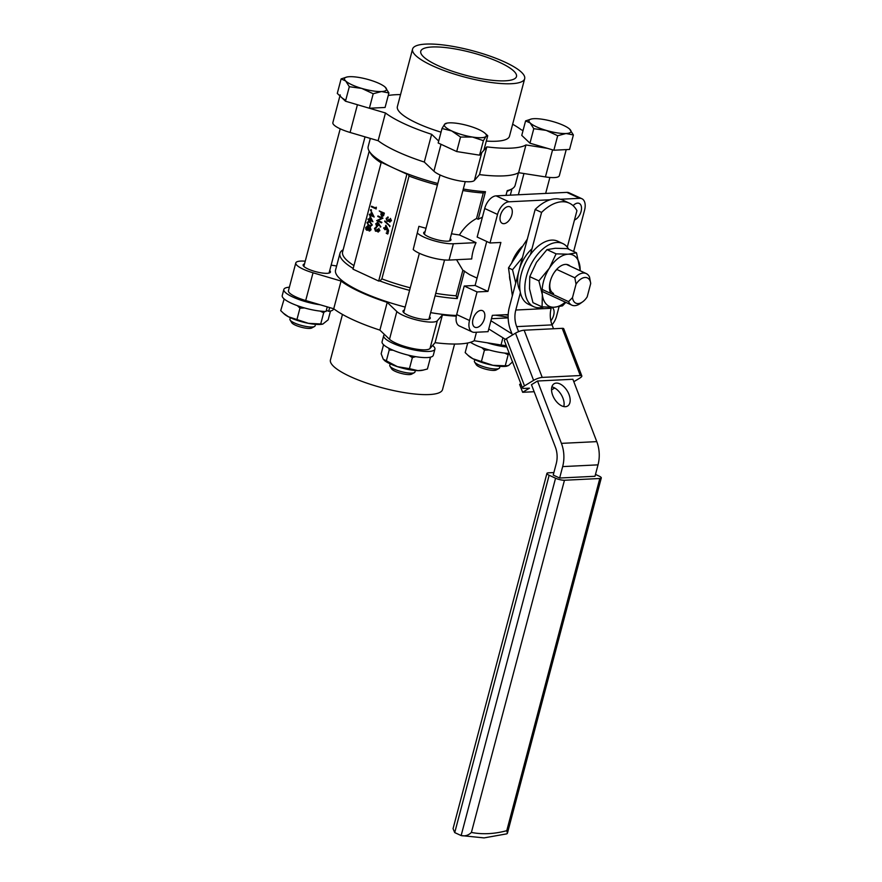 <?xml version="1.0" encoding="UTF-8"?>
<svg xmlns="http://www.w3.org/2000/svg" width="882" height="882" viewBox="0 0 882 882"><rect width="100%" height="100%" fill="white"/><g stroke="black" fill="none" stroke-linecap="round" stroke-linejoin="round"><path stroke-width="1.32" d="M450.25 238.427A14.112 3.341 -165.2 0 1 450.978 239.948A14.112 3.341 -165.2 0 1 442.687 240.841A14.112 3.341 -165.2 0 1 428.487 236.773A14.112 3.341 -165.2 0 1 423.68 232.727A14.112 3.341 -165.2 0 1 425.058 231.768M582.627 301.842L580.345 303.474A17.023 9.878 -65.2 0 1 574.733 305.668A17.023 9.878 -65.2 0 1 571.812 305.139A17.023 9.878 -65.2 0 1 568.548 301.633L572.495 297.609A13.55 7.861 114.8 0 0 578.162 303.595A13.55 7.861 114.8 0 0 582.627 301.842A13.55 7.861 114.8 0 0 587.18 296.881L590.719 283.486A13.55 7.861 114.8 0 0 576.034 284.202L574.843 277.797A17.023 9.878 -65.2 0 1 586.265 273.574A17.023 9.878 -65.2 0 1 589.529 277.08L590.719 283.486M520.06 290.84A28.224 16.394 -65.2 0 1 531.967 248.823M515.738 282.957L512.519 269.738L522.442 257.599M522.1 246.53A26.052 15.126 114.8 0 0 511.781 262.715M509.509 276.121A26.052 15.126 114.8 0 0 510.028 280.255M503.887 223.675A9.118 5.292 114.8 0 0 511.461 216.09A9.118 5.292 114.8 0 0 509.972 206.829A9.118 5.292 114.8 0 0 508.407 206.542A9.118 5.292 114.8 0 0 500.833 214.128A9.118 5.292 114.8 0 0 502.321 223.389A9.118 5.292 114.8 0 0 503.887 223.675M574.491 219.971A9.118 5.292 114.8 0 0 581.018 211.68A9.118 5.292 114.8 0 0 579.209 203.411A9.118 5.292 114.8 0 0 577.644 203.125A9.118 5.292 114.8 0 0 573.102 205.671M550.853 320.839A9.118 5.292 114.8 0 0 551.867 307.3M476.445 327.52A9.118 5.292 114.8 0 0 484.031 319.934A9.118 5.292 114.8 0 0 482.542 310.673A9.118 5.292 114.8 0 0 480.977 310.387A9.118 5.292 114.8 0 0 473.391 317.972A9.118 5.292 114.8 0 0 474.88 327.233A9.118 5.292 114.8 0 0 476.445 327.52M477.052 278.095L469.621 274.655L462.863 270.256L456.545 259.705M476.026 242.638L453.37 243.752L449.059 260.069L471.716 258.955A32.568 18.908 -65.2 0 1 476.026 242.638L459.434 234.965C463.91 227.754 469.61 222.264 476.545 218.493L478.187 219.265L482.421 217.148M511.461 83.713A57.98 13.726 -165.2 0 1 447.648 71.85A57.98 13.726 -165.2 0 1 412.567 49.094A57.98 13.726 -165.2 0 1 425.774 44.1A57.98 13.726 -165.2 0 1 489.598 55.974A57.98 13.726 -165.2 0 1 524.669 78.719A57.98 13.726 -165.2 0 1 511.461 83.713M412.567 49.094L397.374 106.612A57.98 13.726 14.8 0 0 441.033 132.168M486.313 141.087A57.98 13.726 14.8 0 0 496.268 141.23A57.98 13.726 14.8 0 0 509.476 136.236L524.669 78.719M432.037 46.989A49.502 11.731 -165.2 0 1 486.533 57.132A49.502 11.731 -165.2 0 1 516.488 76.558A49.502 11.731 -165.2 0 1 505.21 80.824A49.502 11.731 -165.2 0 1 450.713 70.681A49.502 11.731 -165.2 0 1 420.758 51.266A49.502 11.731 -165.2 0 1 432.037 46.989M304.51 263.927A14.112 3.341 14.8 0 0 303.132 264.887A14.112 3.341 14.8 0 0 307.939 268.933A14.112 3.341 14.8 0 0 322.139 273.001A14.112 3.341 14.8 0 0 330.43 272.097A14.112 3.341 14.8 0 0 329.703 270.576M404.364 310.089A14.112 3.341 14.8 0 0 402.986 311.048A14.112 3.341 14.8 0 0 407.793 315.095A14.112 3.341 14.8 0 0 421.993 319.163A14.112 3.341 14.8 0 0 430.284 318.259A14.112 3.341 14.8 0 0 429.556 316.748M305.238 261.193A21.708 5.138 14.8 0 0 295.79 262.946L288.458 290.685A21.708 5.138 14.8 0 0 295.856 296.903A21.708 5.138 14.8 0 0 305.701 300.53L333.727 308.766A78.167 18.511 14.8 0 0 352.734 319.648A78.167 18.511 14.8 0 0 379.888 330.111L389.502 339.272A21.708 5.138 14.8 0 0 395.709 343.065A21.708 5.138 14.8 0 0 429.997 348.489L435.091 342.679L442.411 314.94A78.167 18.511 14.8 0 0 456.325 316.164M333.727 308.766L341.058 281.038A78.167 18.511 14.8 0 0 360.065 291.909A78.167 18.511 14.8 0 0 387.22 302.372L396.834 311.533A21.708 5.138 14.8 0 0 403.03 315.326A21.708 5.138 14.8 0 0 437.329 320.75L442.411 314.94M295.79 262.946A21.708 5.138 14.8 0 0 303.188 269.164A21.708 5.138 14.8 0 0 313.033 272.792L341.058 281.038M454.572 344.046L442.543 389.557A57.98 13.726 -165.2 0 1 429.336 394.552A57.98 13.726 -165.2 0 1 365.523 382.678A57.98 13.726 -165.2 0 1 330.441 359.933L342.47 314.422M343.153 249.771A75.995 18.004 14.8 0 0 339.967 253.355L335.546 270.079A75.995 18.004 14.8 0 0 361.422 291.843A75.995 18.004 14.8 0 0 405.158 307.079M430.648 312.625A75.995 18.004 14.8 0 0 456.457 315.48M435.069 295.9A75.995 18.004 14.8 0 0 457.24 298.579L464.516 271.017M378.676 281.049L406.911 174.173L408.179 174.107A75.995 18.004 -165.2 0 1 394.078 168.242L381.245 162.299L352.998 269.175L378.676 281.049L379.944 280.983A75.995 18.004 14.8 0 0 409.579 290.354M379.944 280.983L381.873 278.877L409.039 176.08L408.179 174.107A75.995 18.004 14.8 0 0 437.814 183.489M463.304 189.024A75.995 18.004 14.8 0 0 485.475 191.703L478.187 219.265M505.981 195.374L507.238 190.633A75.995 18.004 14.8 0 0 511.814 188.957A75.995 18.004 14.8 0 0 515.154 185.297L518.462 172.762M527.348 239.055L508.495 267.874L512.354 295.801M508.495 267.874L512.519 269.738M486.732 241.481L475.1 285.47L464.23 286.011L477.063 291.942L469.522 320.497A13.032 7.563 114.8 0 0 472.212 331.919A13.032 7.563 114.8 0 0 474.45 332.338L488.044 331.665L492.354 315.348L508.197 314.565M464.23 286.011L456.678 314.565A13.032 7.563 114.8 0 0 459.379 325.987L472.212 331.919M339.967 253.355A75.995 18.004 14.8 0 0 353.186 268.47M370.33 138.408L368.202 146.478A75.995 18.004 14.8 0 0 369.293 151.307A75.995 18.004 14.8 0 0 382.501 162.244A75.995 18.004 -165.2 0 0 394.078 168.242L406.911 174.173M459.434 234.965A73.823 17.486 -165.2 0 1 451.485 233.763M425.984 228.262A73.823 17.486 -165.2 0 1 418.906 226.321L413.217 249.529L418.906 226.321M453.37 243.752A21.708 5.138 -165.2 0 1 417.528 233.212M476.545 218.493L483.281 192.982L485.475 191.703M409.039 176.08A73.823 17.486 14.8 0 0 437.406 185.022M462.907 190.523A73.823 17.486 14.8 0 0 483.281 192.982M381.873 278.877A73.823 17.486 14.8 0 0 410.251 287.819M435.741 293.32A73.823 17.486 14.8 0 0 456.126 295.779L462.863 270.256M449.059 260.069A21.708 5.138 -165.2 0 1 413.217 249.529M507.051 191.306A73.823 17.486 14.8 0 0 509.278 190.336L511.814 188.957M456.126 295.779L457.24 298.579M504.967 314.72A14.112 3.341 14.8 0 0 508.175 315.172M336.648 265.89A78.167 18.511 14.8 0 0 336.505 265.967L331.147 265.129M495.408 315.194L508.142 317.211M379.888 330.111L387.22 302.372M435.091 342.679A78.167 18.511 14.8 0 0 474.207 340.739L501.031 344.983A21.708 5.138 14.8 0 0 506.246 345.579M474.207 340.739L476.456 332.238M370.407 218.141L370.01 219.629L371.719 220.423M377.783 223.135L376.471 224.028L377.287 225.869M386.084 226.972L385.688 228.46L387.396 229.254M382.06 212.838L382.358 215.814M371.653 213.433L371.256 214.932L372.965 215.715M368.731 221.999L367.761 222.937L368.235 224.623L370.572 225.748M367.893 226.575L366.515 227.655L367.331 229.717M370.153 227.975L369.04 228.846L369.635 230.445M369.745 219.651L371.829 220.61L370.22 217.821L370.01 219.629M377.507 223.146L376.195 224.039L376.801 225.814L378.124 224.877L377.154 223.08M385.412 228.482L387.507 229.441L385.897 226.652L385.688 228.46M381.531 213.797L381.917 215.77L383.427 213.477L381.818 212.727L381.796 213.786M370.991 214.943L373.075 215.903L371.465 213.113L371.256 214.932M367.485 222.948L367.97 224.645L370.429 225.759L371.565 224.833L369.922 222.374L368.599 221.999L367.761 222.937M367.618 226.586L366.239 227.666L366.857 229.673L368.268 228.636L367.265 226.52M369.889 227.986L368.764 228.857L369.249 230.423L370.319 229.552L369.646 227.942M370.021 216.52L372.932 221.735L369.602 220.191L369.415 220.908L367.992 219.453L369.249 219.42L370.286 216.498L372.932 221.735M370.429 209.971L371.234 210.346L370.694 210.666L370.429 209.971L371.234 209.64L371.498 210.335L370.694 210.666M376.063 207.248L376.162 208.968L371.355 206.752L371.498 206.201L375.82 208.196L376.338 207.237L376.162 208.968M374.993 228.603L375.6 230.632L377.606 229.452L377.981 231.382L379.062 230.5L378.808 228.328L379.558 230.72L377.838 231.933L377.033 230.753L375.5 231.194L374.508 228.361L376.46 226.983L374.993 228.603L375.941 230.698M377.606 229.452L378.246 231.437M376.096 226.928L376.592 227.512L375.269 228.592M377.309 230.742L375.5 231.194M378.422 231.999L377.838 231.933M378.885 223.94L380.605 226.784L378.709 224.568L376.68 226.376L375.71 223.785L377.672 222.606L380.87 226.762L380.23 227.082M377.198 222.485L379.161 223.929M377.408 226.487L376.68 226.376M388.124 232.374L386.768 231.216L388.124 232.374L388.267 231.823M387.694 234.017L386.239 233.245L387.837 233.465L387.694 234.017L387.837 233.465M385.688 225.351L388.609 230.566L385.269 229.022L384.596 229.507L384.773 228.802L383.67 228.284L384.927 228.251L385.963 225.329L388.609 230.566M386.625 218.659L387.231 220.687L389.238 219.508L389.612 221.437L390.693 220.555L390.439 218.383L391.189 220.776L389.469 221.988L388.664 220.82L387.132 221.261L386.14 218.427L388.091 217.038L386.625 218.659L387.573 220.765M389.238 219.508L389.866 221.492M387.727 216.994L388.223 217.578L386.9 218.648M388.94 220.798L387.132 221.261M390.053 222.066L389.469 221.988M389.789 226.068L384.695 221.492L390.065 226.057L389.646 226.641M379.249 210.93L384.067 213.157L383.306 215.715L381.774 216.322L380.881 214.535L381.322 212.507L379.249 210.93L384.332 213.135L383.582 215.704L382.049 216.31M382.468 216.421L381.774 216.322M377.783 216.498L377.926 215.947L382.733 218.174L377.849 220.577L381.498 222.881L376.68 220.654L381.564 218.24L377.783 216.498M371.256 211.812L374.177 217.027L370.837 215.495L370.661 216.2L369.238 214.745L370.495 214.712L371.531 211.801L374.177 217.027M367 222.694L368.489 221.404L370.065 221.823L372.061 225.042L370.506 226.365L368.974 225.979L367 222.694M369.095 230.963L368.312 229.629L366.725 230.224L365.843 229.298L365.743 227.435L367.783 226.046L368.786 227.865L370.032 227.446L370.804 229.805L369.679 231.04M368.786 227.865L370.308 227.424L371.068 229.794L369.36 230.952M367.342 225.935L369.051 227.854L370.308 227.424L369.051 227.854M367.364 230.312L366.725 230.224M368.136 218.901L369.282 219.298M369.415 220.908L369.834 220.313M371.498 206.201L375.853 208.075M377.121 229.221L377.882 229.43M376.592 227.512L375.798 227.688M376.724 231.216L375.765 231.183L376.724 231.216M379.558 230.72L378.113 231.911M378.808 228.328L379.833 230.709M377.342 222.473L377.937 222.595M378.587 225.219L376.956 226.365M378.984 224.557L378.863 225.208M386.768 231.216L388.543 231.812M386.338 232.87L388.113 233.454M383.813 227.732L384.96 228.129M385.081 229.728L385.511 229.133M388.753 219.276L389.513 219.497M388.223 217.578L387.43 217.744M388.356 221.272L387.396 221.25L388.356 221.272M391.189 220.776L389.745 221.977M390.439 218.383L391.465 220.765M384.85 220.908L390.065 226.057M381.498 222.881L381.641 222.33M377.849 220.577L381.906 222.319M382.711 218.284L378.124 220.566M377.926 215.947L383.008 218.163M369.382 214.194L370.528 214.591M370.661 216.2L371.079 215.605M372.061 225.042L370.638 226.354M370.065 221.823L372.325 225.02M368.621 221.404L370.341 221.812M367.485 225.913L368.048 226.035M368.588 229.618L366.989 230.213M369.293 151.307L370.826 153.755A73.823 17.486 14.8 0 0 381.101 162.828M369.205 151.164L342.602 251.866A73.823 17.486 14.8 0 0 353.947 265.614M381.245 162.299L382.501 162.244M339.923 95.906L332.867 122.62A21.708 5.138 14.8 0 0 350.099 132.465L378.135 140.712A78.167 18.511 14.8 0 0 424.297 162.045L433.911 171.207A21.708 5.138 14.8 0 0 455.443 180.049A21.708 5.138 14.8 0 0 474.406 180.424L479.488 174.614A78.167 18.511 14.8 0 0 518.616 172.685L545.429 176.918A21.708 5.138 14.8 0 0 559.331 175.705L566.222 149.609M350.099 132.465L357.43 104.726L385.467 112.973A78.167 18.511 14.8 0 0 431.629 134.307L438.685 141.043M431.629 134.307L424.297 162.045M385.467 112.973L378.135 140.712M340.198 94.881A21.708 5.138 14.8 0 0 345.744 100.206M400.549 94.606A78.167 18.511 14.8 0 0 388.245 95.51M474.406 180.424L481.737 152.685L486.82 146.875L479.488 174.614M486.82 146.875A78.167 18.511 14.8 0 0 525.948 144.946L518.616 172.685M523.081 130.382L521.383 129.875A78.167 18.511 14.8 0 0 512.651 124.23M525.948 144.946L547.457 148.341M484.703 208.505L477.162 237.06L489.995 242.991L497.536 214.436L484.703 208.505A13.032 7.563 114.8 0 1 496.092 195.859L566.817 192.375A13.032 7.563 114.8 0 1 569.044 192.783L581.888 198.715A13.032 7.563 114.8 0 0 579.65 198.307L560.313 199.266M477.063 291.942L487.944 291.413L500.877 242.462L489.995 242.991M552.011 324.819A13.032 7.563 114.8 0 0 556.553 316.197L559.067 306.704M573.642 251.513L584.579 210.137A13.032 7.563 114.8 0 0 581.888 198.715M550.17 199.762L508.936 201.802A13.032 7.563 114.8 0 0 497.536 214.436M475.1 285.47L487.944 291.413M576.034 284.202L572.495 297.609M574.843 277.797L556.663 269.396M568.548 301.633L542.187 289.45M471.407 832.432A182.695 106.083 114.8 0 0 488.54 833.622A182.695 106.083 114.8 0 0 506.764 830.69L507.426 833.225L506.83 833.843L484.042 837.9L461.143 835.563L555.561 478.22A6.516 1.543 14.8 0 0 564.458 480.249L471.407 832.432C468.419 835.386 465.001 836.434 461.143 835.563L454.726 832.597L453.05 828.672L546.928 473.391A6.516 1.543 14.8 0 0 549.144 475.255L555.561 478.22M565.373 406.69A13.032 7.53 58.8 0 0 567.6 406.04A13.032 7.53 58.8 0 0 568.24 392.722A13.032 7.53 58.8 0 0 556.333 383.097A13.032 7.53 58.8 0 0 554.105 383.747A13.032 7.53 58.8 0 0 553.466 397.065A13.032 7.53 58.8 0 0 565.373 406.69M551.867 386.889A13.032 7.53 -121.2 0 1 561.228 394.662A13.032 7.53 -121.2 0 1 563.774 406.558M541.581 212.419L535.165 209.453A43.45 25.225 -65.2 0 1 555.428 198.803A43.45 25.225 -65.2 0 1 562.881 200.17L569.298 203.136A43.45 25.225 114.8 0 0 561.845 201.769A43.45 25.225 114.8 0 0 541.581 212.419L530.446 254.589M567.302 247.147L576.938 210.677A43.45 25.225 114.8 0 0 569.298 203.136M573.818 381.719L579.838 378.08A6.516 1.588 159 0 0 581.833 375.952A6.516 1.588 159 0 0 580.301 375.534L562.22 328.325L524.14 330.21L542.221 377.408A6.516 1.588 159 0 0 533.599 380.363L515.507 333.164L506.411 338.666L524.503 385.875L533.599 380.363M562.22 328.325A6.516 1.588 -21 0 1 563.752 328.754L581.833 375.952M524.503 385.875A6.516 1.588 159 0 0 522.497 388.003L504.416 340.794A6.516 1.588 -21 0 1 506.411 338.666M515.507 333.164A6.516 1.588 -21 0 1 524.14 330.21M537.524 381.013L531.46 384.684L555.351 447.042A21.708 16.912 87.2 0 1 556.244 463.634L553.223 475.056L559.64 478.022L594.997 476.28L598.018 464.858A30.396 23.682 87.2 0 0 596.772 441.628L572.881 379.271L537.524 381.013L561.415 443.37A30.396 23.682 87.2 0 1 562.661 466.6L559.64 478.022M580.301 375.534L542.221 377.408M522.497 388.003A6.516 1.588 159 0 0 524.04 388.422L529.476 388.157L522.64 392.292L534.15 391.729M551.526 389.921L554.712 388.003M520.391 292.637L515.794 310.034A21.708 16.912 -92.8 0 0 516.687 326.627L518.605 331.643M551.415 307.3L551.151 308.292A21.708 16.912 -92.8 0 0 552.044 324.885L553.521 328.754M535.165 209.453L509.377 307.068A30.396 23.682 -92.8 0 0 510.623 330.298L512.431 335.028M491.461 318.711L508.153 317.895M511.99 333.881L490.932 320.75M505.419 339.338L488.76 328.953M522.64 392.292L519.619 384.431L520.843 383.681M506.764 830.69L599.815 478.507A6.516 1.543 14.8 0 0 601.292 477.945A6.516 1.543 14.8 0 0 599.076 476.082L595.493 474.417M546.928 473.391A6.516 1.543 14.8 0 1 548.406 472.829L553.885 472.565M599.815 478.507L564.458 480.249M390.164 363.847L389.767 365.357A13.032 3.087 14.8 0 0 389.954 366.184L391.652 368.908A10.617 2.514 14.8 0 0 395.114 371.278A10.617 2.514 14.8 0 0 411.563 374.177L414.386 372.645A13.032 3.087 14.8 0 0 414.959 372.017L415.356 370.506M389.954 366.184A13.032 3.087 14.8 0 0 394.199 369.095A13.032 3.087 14.8 0 0 414.386 372.645M483.402 140.668L486.048 136.368L487.735 135.707L484.935 133.204A21.708 5.138 -165.2 0 1 486.048 136.368A21.708 5.138 -165.2 0 1 472.443 137.041L483.402 140.668L479.565 155.166L456.7 151.55L460.536 137.052L472.443 137.041A21.708 5.138 14.8 0 1 451.749 130.955L460.536 137.052M487.735 135.707L483.898 150.205L479.565 155.166M442.003 128.485L451.749 130.955A21.708 5.138 -165.2 0 1 444.649 124.186L442.003 128.485L438.178 142.983L456.7 151.55M446.336 123.535L444.649 124.186A21.708 5.138 -165.2 0 1 446.876 123.149A21.708 5.138 -165.2 0 1 458.254 123.513A21.708 5.138 -165.2 0 1 478.948 129.61A21.708 5.138 -165.2 0 1 484.935 133.204M432.621 345.49A26.493 6.273 -165.2 0 1 434.914 349.162L433.305 355.281A26.493 6.273 -165.2 0 1 406.084 354.586A26.493 6.273 -165.2 0 1 382.082 341.753L383.692 335.634A26.493 6.273 -165.2 0 1 384.541 334.543M434.914 349.162A26.493 6.273 -165.2 0 1 407.705 348.467A26.493 6.273 -165.2 0 1 383.692 335.634M408.443 355.17L412.357 357.607L409.435 368.654L397.396 366.658A21.708 5.138 14.8 0 0 417.947 370.638A21.708 5.138 14.8 0 0 422.28 370.33L427.417 368.996L430.339 357.949L429.027 357.408M383.549 344.719L381.156 353.759L383.251 359.217L397.396 366.658A21.708 5.138 -165.2 0 1 384.221 360.275A21.708 5.138 -165.2 0 1 384.1 360.154M388.742 348.181L389.227 349.989L386.305 361.036M393.218 350.264L389.227 349.989M409.435 368.654L417.947 370.638L423.558 370.054M412.357 357.607L415.72 356.659M467.714 342.988L465.178 352.602L468.849 356.096A21.708 5.138 14.8 0 0 472.862 358.72A21.708 5.138 14.8 0 0 492.895 365.313L505.243 365.798L508.153 354.751L504.625 353.076M507.161 366.096A21.708 5.138 -165.2 0 1 506.907 366.151A21.708 5.138 -165.2 0 1 492.895 365.313L472.862 358.72L467.692 355.06M481.859 347.651L484.427 350.154L481.506 361.201M484.427 350.154L489.025 349.945M512.651 361.796L508.462 365.622L505.243 365.798M509.278 353.495L508.153 354.751M284.158 298.965L280.708 310.618L284.368 314.113A21.708 5.138 14.8 0 0 288.381 316.737A21.708 5.138 14.8 0 0 308.413 323.33A21.708 5.138 14.8 0 0 322.437 324.168A21.708 5.138 14.8 0 0 322.68 324.113M330.496 311.026L328.17 319.813L322.823 324.08L308.413 323.33L288.381 316.737L283.221 313.077M297.388 305.668L299.946 308.171L297.036 319.218M320.155 311.092L323.683 312.768L320.761 323.815M299.946 308.171L304.544 307.961M323.683 312.768L324.885 311.434M509.245 353.406A26.493 6.273 -165.2 0 1 470.47 342.304M506.797 347.023A26.493 6.273 -165.2 0 1 487.184 342.789M327.255 306.87L326.053 311.445A26.493 6.273 -165.2 0 1 297.322 305.646A26.493 6.273 -165.2 0 1 282.229 295.591L283.839 289.472A26.493 6.273 -165.2 0 1 289.373 287.212M333.55 308.722L333.451 309.119A26.493 6.273 -165.2 0 1 328.655 311.313L329.648 307.564M326.351 310.321L328.655 311.313M320.166 304.775A26.493 6.273 -165.2 0 1 283.839 289.472M474.781 359.669L474.384 361.179A13.032 3.087 14.8 0 0 474.571 362.006L476.269 364.729A10.617 2.514 14.8 0 0 483.744 368.621A10.617 2.514 14.8 0 0 494.229 370.396A10.617 2.514 14.8 0 0 496.18 369.999L499.003 368.467A13.032 3.087 14.8 0 0 499.576 367.838L499.973 366.328M474.571 362.006A13.032 3.087 14.8 0 0 483.744 366.78A13.032 3.087 14.8 0 0 496.61 368.963A13.032 3.087 14.8 0 0 499.003 368.467M553.852 150.227L529.961 143.193L533.786 128.695L546.223 130.393L557.689 135.729L553.852 150.227L569.563 149.444L573.388 134.957L569.596 129.07M557.689 135.729L566.024 133.513L573.388 134.957M529.961 143.193L521.758 135.387L525.595 120.889L530.17 122.973L533.786 128.695M531.493 118.971A21.708 5.138 -165.2 0 1 533.93 118.684A21.708 5.138 -165.2 0 1 553.731 121.804A21.708 5.138 -165.2 0 1 569.563 129.026A21.708 5.138 -165.2 0 1 569.772 129.224A21.708 5.138 14.8 0 1 566.024 133.513A21.708 5.138 -165.2 0 1 546.223 130.393A21.708 5.138 -165.2 0 1 530.17 122.973A21.708 5.138 -165.2 0 1 531.493 118.971L525.595 120.889M290.31 317.685L289.913 319.196A13.032 3.087 14.8 0 0 290.101 320.023L291.799 322.746A10.617 2.514 14.8 0 0 299.274 326.638A10.617 2.514 14.8 0 0 309.758 328.413A10.617 2.514 14.8 0 0 311.71 328.016L314.532 326.483A13.032 3.087 14.8 0 0 315.106 325.855L315.502 324.344M290.101 320.023A13.032 3.087 14.8 0 0 299.263 324.797A13.032 3.087 14.8 0 0 312.14 326.979A13.032 3.087 14.8 0 0 314.532 326.483M388.918 92.974L385.081 107.461L369.382 108.243L345.479 101.21L349.316 86.712L361.741 88.409L373.207 93.746L381.542 91.53L388.918 92.974L385.125 87.086M369.382 108.243L373.207 93.746M345.479 101.21L337.288 93.404L341.113 78.906L345.7 80.99L349.316 86.712M347.023 76.988A21.708 5.138 14.8 0 0 345.7 80.99A21.708 5.138 -165.2 0 0 361.741 88.409A21.708 5.138 -165.2 0 0 381.542 91.53A21.708 5.138 -165.2 0 0 385.302 87.241A21.708 5.138 -165.2 0 0 385.081 87.042L385.092 87.053A21.708 5.138 -165.2 0 0 369.249 79.821A21.708 5.138 -165.2 0 0 349.448 76.701A21.708 5.138 14.8 0 0 347.023 76.988L341.113 78.906M568.714 249.242A34.74 20.176 114.8 0 0 562.804 243.575L557.678 241.205A34.74 20.176 114.8 0 0 551.713 240.102A34.74 20.176 114.8 0 0 522.839 268.999A34.74 20.176 114.8 0 0 528.516 304.279L533.654 306.649A34.74 20.176 114.8 0 0 539.608 307.752A34.74 20.176 114.8 0 0 543.731 307.002M562.804 243.575A34.74 20.176 114.8 0 0 556.851 242.484A34.74 20.176 114.8 0 0 527.976 271.38A34.74 20.176 114.8 0 0 533.654 306.649M568.405 264.931A17.375 10.088 -65.2 0 1 570.048 266.077M550.787 293.43A17.375 10.088 -65.2 0 1 552.463 275.537A17.375 10.088 -65.2 0 1 565.461 264.402A17.375 10.088 -65.2 0 1 568.449 264.953A17.375 10.088 -65.2 0 1 570.125 266.121M553.532 293.463A14.762 8.577 -65.2 0 1 550.434 280.674M554.183 272.582A14.762 8.577 -65.2 0 1 556.84 269.484M565.318 302.14A28.224 16.394 -65.2 0 1 554.15 307.234A28.224 16.394 -65.2 0 1 542.342 294.731A28.224 16.394 -65.2 0 1 549.343 268.216A28.224 16.394 -65.2 0 1 568.162 254.203A28.224 16.394 -65.2 0 1 579.97 266.706A28.224 16.394 -65.2 0 1 580.169 270.752M580.279 270.807L576.508 252.836L568.162 254.203L556.09 253.851L546.983 249.628L536.51 262.285L529.762 276.65L529.509 288.8L532.971 302.658L542.077 306.87L542.342 294.731L538.88 280.862L529.762 276.65M556.09 253.851L549.343 268.216L538.88 280.862M565.858 302.383L562.495 305.867L554.15 307.234L542.077 306.87M576.508 252.836L567.391 248.625L555.318 248.272L546.983 249.628M389.502 339.272L396.834 311.533M469.522 320.497L456.678 314.565M305.701 300.53L313.033 272.792M429.997 348.489L437.329 320.75M501.031 344.983L502.927 337.784M441.022 144.295L433.911 171.207M552.584 149.852L545.429 176.918M579.65 198.307L566.817 192.375M508.936 201.802L496.092 195.859M562.661 466.6L598.018 464.858M561.415 443.37L596.772 441.628M516.687 326.627L552.044 324.885M515.794 310.034L551.151 308.292M549.144 475.255L454.726 832.597M510.303 195.165L511.957 188.88M586.265 273.574L566.464 264.424M571.812 305.139L542.143 291.413M601.292 477.945L507.426 833.225M428.906 319.229L444.561 259.958M449.6 240.907L465.255 181.637M403.713 312.57L419.369 253.299M424.407 234.248L440.063 174.978M446.876 123.149L445.73 123.403M545.66 193.412L549.883 177.458M518.351 194.768L523.963 173.522M303.86 266.408L340.209 128.816M329.052 273.067L365.038 136.853"/></g></svg>
